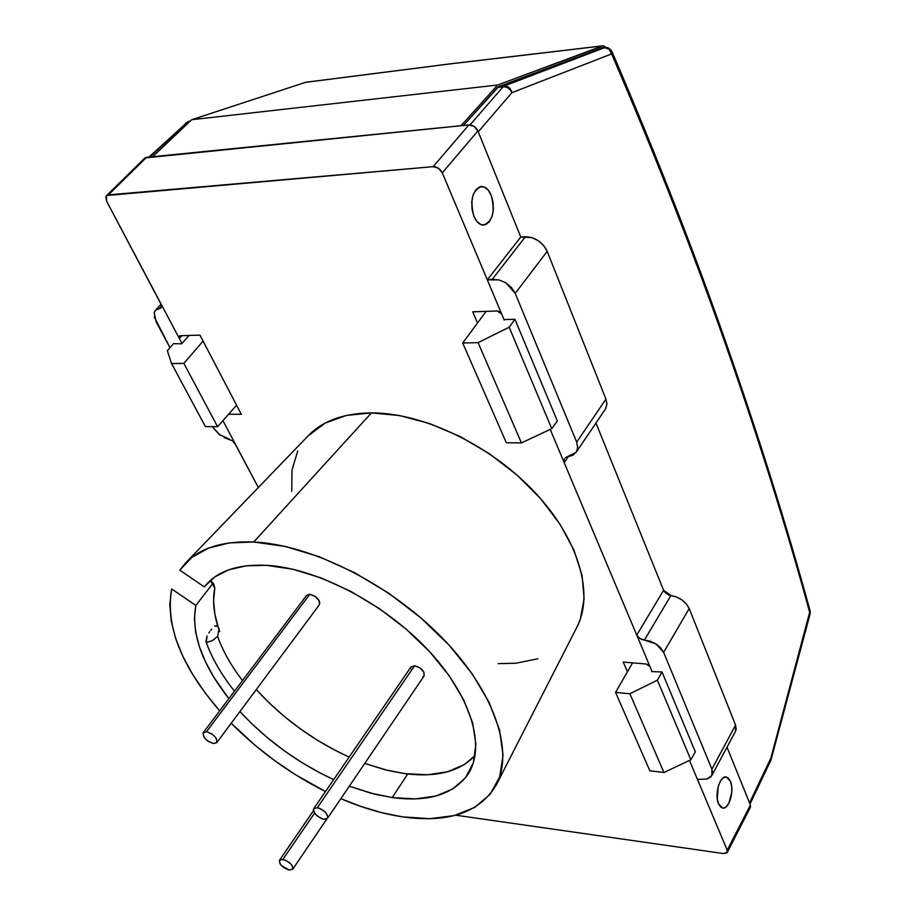 <?xml version="1.0" encoding="UTF-8"?>
<svg xmlns="http://www.w3.org/2000/svg" width="916" height="916" viewBox="0 0 916 916"><rect width="100%" height="100%" fill="white"/><g stroke="black" fill="none" stroke-linecap="round" stroke-linejoin="round"><path stroke-width="1.37" d="M612.003 51.685L611.625 53.918C610.571 49.739 608.19 47.655 604.491 47.689L601.858 48.021L498.773 86.585L463.485 125.458L497.583 87.432L503.102 86.814L497.583 87.432L498.773 86.585L504.292 85.955L604.491 47.689L504.292 85.955C508.162 85.967 510.681 88.211 511.872 92.688L611.625 53.918C656.245 157.815 694.603 255.724 726.686 347.645L726.983 345.538L726.686 347.645C758.837 439.657 786.535 527.982 809.767 612.621L810.087 613.949M810.168 611.224L770.86 758.139L749.517 802.863L770.86 758.139L771.272 759.261L770.86 758.139L770.906 760.257L770.86 758.139L810.076 610.743M306.173 82.211L449.355 63.994L305.555 82.337L191.707 119.721L497.64 85.016L602.522 45.915L449.355 63.994L603.083 45.8L605.648 47.54L604.537 46.304M649.856 770.814L615.563 692.416L632.578 662.863L615.563 692.416L649.856 770.814L663.94 772.497L629.899 693.767L615.563 692.416L629.899 693.767L663.94 772.497L690.836 759.799L657.39 680.164L662.005 671.955L695.324 751.853L690.836 759.799L657.39 680.164L629.899 693.767L657.39 680.164L662.005 671.955L695.324 751.853L690.836 759.799L663.94 772.497L649.856 770.814M203.066 341.095L183.853 363.366L217.596 426.684L236.591 405.215L217.596 426.684L205.402 426.604L217.596 426.684L183.853 363.366L203.066 341.095M506.33 442.749L462.695 343.008L486.144 311.371L462.695 343.008L506.33 442.749L521.433 442.909L478.083 342.641L462.695 343.008L478.083 342.641L521.433 442.909L551.764 428.665L509.159 327.218L514.929 319.26L504.04 319.592L514.929 319.26L557.329 420.948L514.929 319.26L509.159 327.218L478.083 342.641L509.159 327.218L551.764 428.665L521.433 442.909L506.33 442.749M651.585 671.588L662.005 671.955L651.585 671.588M602.442 47.895L498.773 86.585L504.292 85.955L503.102 86.814L504.292 85.955L509.101 87.627L511.872 92.688L478.244 131.79L511.872 92.688C509.972 88.715 507.052 86.745 503.102 86.814L470.034 124.897L503.102 86.814C507.052 86.745 509.972 88.715 511.872 92.688L611.625 53.918C656.245 157.815 694.603 255.724 726.686 347.645C758.837 439.657 786.535 527.982 809.767 612.621L810.122 613.869L810.133 610.949M603.529 45.834L497.64 85.016L461.103 125.698L152.697 156.705L191.707 119.721L497.64 85.016L461.103 125.698L152.697 156.705L191.707 119.721L305.555 82.337L449.687 63.914M189.074 335.451L181.586 343.855L173.502 343.637L167.342 350.679L171.567 363.583L183.853 363.366L171.567 363.583L205.402 426.604L171.567 363.583L167.342 350.679L173.502 343.637L181.586 343.855L189.074 335.451M557.329 420.948L551.764 428.665L557.329 420.948M149.995 156.98L187.276 122.378L189.12 122.172L185.467 123.156L190.345 121.015L187.769 121.782L149.995 156.98M189.887 121.45L188.559 121.599L189.887 121.45M604.8 47.609L601.858 48.021L604.491 47.689L609.06 49.201L611.625 53.918L611.945 51.571C610.022 48.422 607.72 47.082 605.029 47.575L605.007 47.575M234.381 691.076L234.381 691.076C221.523 674.829 212.157 658.65 206.283 642.551C212.157 658.65 221.523 674.829 234.381 691.076M242.488 680.565C231.153 665.76 222.863 651.036 217.607 636.414L212.386 640.616L206.283 642.551L212.718 640.444L217.607 636.414C222.863 651.036 231.153 665.76 242.488 680.565M253.743 541.997L371.449 412.887C343.626 413.231 322.558 420.856 308.234 435.764L325.272 423.02L346.363 415.463L371.449 412.887L253.743 541.997C311.005 544.608 389.151 583.652 441.615 637.273C494.193 690.893 514.426 750.983 496.197 785.115C479.606 812.641 448.439 823.244 402.697 816.9C382.785 813.912 362.175 807.832 340.866 798.66L360.217 806.206L381.789 812.71L402.697 816.9L430.005 818.686L454.302 815.561L474.625 807.454L490.026 794.435L499.712 776.814L503.033 755.093L499.564 730.006L489.201 702.515L472.164 673.787L449.046 645.104L420.822 617.831L388.773 593.259L354.4 572.592L319.363 556.768L285.3 546.451L253.743 541.997C222.783 540.852 199.974 547.951 185.307 563.271L179.788 570.141L191.879 557.363L208.505 548.134L229.298 542.913L253.743 541.997M325.501 791.538C290.257 773.86 258.827 751.097 231.221 723.239L254.728 745.006L274.376 760.429L295.078 774.467L325.489 791.538M219.691 710.85C181.299 666.436 165.292 625.8 171.647 588.931L195.829 605.465L213.119 583.114L195.829 605.465L194.432 618.311L195.669 632.246L199.459 646.994L205.676 662.257L214.172 677.783L228.886 698.633C201.967 664.329 190.952 633.277 195.829 605.465L171.647 588.931L169.826 604.171L171.155 620.693L175.54 638.166L182.799 656.257L192.761 674.634L205.195 692.988L219.691 710.85M266.384 565.321C315.871 568.023 382.865 602.43 426.799 648.677C470.835 694.923 486.224 746.071 468.225 773.928C453.695 794.481 428.367 802.359 392.22 797.573L407.735 773.997L392.22 797.573L371.152 793.256L349.317 786.203L374.61 794.149L392.22 797.573L415.349 798.901L435.81 796.038L452.802 788.928L465.546 777.707L473.412 762.639L475.885 744.193L472.667 723.01L463.725 699.916L449.264 675.859L429.822 651.894L406.177 629.143L379.407 608.636L350.714 591.347L321.436 578.03L292.914 569.26L266.384 565.321L246.255 565.825L228.943 569.741L214.859 576.874L204.989 586.091C217.287 571 237.748 564.073 266.384 565.321M333.653 779.642C297.872 762.948 266.625 740.243 239.923 711.549L251.362 723.285L266.899 737.265L283.594 750.284L301.181 762.135L319.375 772.6L333.653 779.642M205.997 641.097L206.283 642.551L207.073 635.899L205.997 641.097M209.741 631.639L208.791 632.922L209.741 631.639M211.688 629.143L210.714 630.391L211.688 629.143M217.985 626.693L216.771 625.628L214.733 626.075L217.607 626.189M623.235 662.073L646.112 663.997L623.235 662.073L627.426 671.817L623.235 662.073M241.332 414.295L228.576 414.272L241.332 414.295L199.951 335.142L180.349 335.714L199.951 335.142L241.332 414.295M497.274 310.982L472.713 311.841L477.511 323.016L472.713 311.841L497.274 310.982L501.659 313.948L499.838 311.806L497.274 310.982M234.736 443.218L258.346 487.518L222.909 420.673L235.538 444.489L232.527 440.974L233.855 442.176M161.491 305.578L161.445 306.963L160.689 303.265L181.975 343.42L179.341 338.462L179.296 336.138L180.349 335.714L179.044 336.55L179.341 338.462L106.588 201.188L105.832 196.917L106.76 195.509L433.131 166.666L438.443 168.246L442.302 172.838L501.659 313.948L487.312 279.849L520.78 237.015L477.889 130.931L442.302 172.838L487.312 279.849L520.78 237.015L531.83 237.565L538.242 240.656L543.635 245.511L547.196 251.385L605.945 399.136L606.942 404.288L605.43 409.108M727.304 852.292L750.433 807.248L750.399 805.061L727.006 747.193L750.399 805.061L727.212 850.185L689.473 760.452L697.442 779.39L707.072 779.024L710.85 776.837L712.545 773.379L711.904 769.165L663.631 652.375L660.722 647.887L656.085 644.005L650.394 641.257L642.047 639.563L639.78 638.475L636.746 635.12L564.21 462.672L564.313 458.801L564.21 462.672L568.218 456.786L564.21 462.672L550.218 429.386L650.017 666.642L648.448 664.879L646.112 663.997L650.017 666.642L652.1 671.6L636.746 635.12L663.596 590.328L670.913 595.537L644.429 640.044L656.085 644.005L663.631 652.375L711.904 769.165L735.559 725.094L689.21 608.545L663.631 652.375L689.21 608.545C685.683 601.503 679.58 597.163 670.913 595.537L644.429 640.044L639.78 638.475L636.746 635.12L663.596 590.328L595.972 423.043L663.596 590.328L664.718 592.148L668.657 594.942L676.592 597.014L682.019 599.98L686.428 604.01L689.21 608.545L735.559 725.094L711.904 769.165L711.892 775.428L707.072 779.024L697.442 779.39L727.212 850.185L726.846 852.91L723.468 853.563L455.744 815.194L723.468 853.563L727.27 852.349L727.212 850.185L750.399 805.061L750.399 807.305M498.212 663.642L515.845 663.23L537.898 658.776M576.702 627.586L580.275 619.353L584.133 598.698L582.072 575.351L574 550.207L560.088 524.341L540.806 498.888L516.967 475.038L489.613 453.901L460.015 436.463L429.524 423.513L399.559 415.566L371.449 412.887C422.871 412.738 490.369 445.016 534.555 492.007C578.832 539.009 594.461 594.037 576.794 627.403L496.197 785.115M297.746 450.981L292.021 470L291.746 491.308M711.984 775.257L735.559 731.22L735.559 725.094L736.189 729.25L735.479 731.369M491.205 195.28L493.071 202.23L493.358 209.707L492.018 216.6L489.247 221.878L485.469 224.741L481.244 224.729L477.19 221.832L473.961 216.474L472.049 209.455L471.751 201.875L473.125 194.89L475.942 189.601L479.778 186.807L484.026 186.921L488.033 189.898L491.205 195.28C488.755 189.612 485.583 186.681 481.679 186.486C472.255 190.207 469.69 200.203 473.961 216.474C476.4 222.004 479.526 224.878 483.327 225.107C492.785 221.489 495.407 211.55 491.205 195.28M144.865 157.964L468.912 124.908L474.145 126.408L477.889 130.931L520.78 237.015L525.418 236.74L492.224 279.346L487.312 279.849L499.014 279.895L505.781 282.769L515.204 293.372L547.196 251.385L605.945 399.136L576.691 442.096L515.204 293.372L547.196 251.385C542.478 242.007 535.219 237.13 525.418 236.74L492.224 279.346L499.014 279.895L505.781 282.769L511.471 287.498L515.204 293.372L576.691 442.096L577.687 447.924L576.153 452.275L565.321 457.725M205.699 585.221L204.337 586.916L179.788 570.141L204.337 586.916L205.699 585.221M108.409 194.89L433.131 166.666L468.912 124.908L146.526 157.323L108.409 194.89L146.526 157.323L144.648 158.159L106.565 195.669L108.409 194.89M161.308 304.765L106.588 201.188L106.542 195.703M730.43 781.291L731.655 786.237L731.804 792.134L728.918 803.195L726.331 806.71L723.445 808.084L720.72 807.076L718.556 803.847L717.297 798.878L718.133 786.901L720.079 781.749L722.701 778.268L725.598 776.974L728.312 778.039L730.43 781.291L726.445 777.043C720.022 774.925 714.205 794.538 718.556 803.847L722.472 808.004C728.93 810.122 734.701 790.634 730.43 781.291M219.107 628.708L217.607 636.414L219.107 628.708M154.231 316.833L169.964 347.679L156.098 321.734L154.186 312.642L155.434 310.249L159.361 308.589L161.537 306.265L159.361 308.589L160.724 308.12L161.445 306.963L160.941 307.913L155.983 309.757L154.186 312.642M179.341 338.462L181.883 335.668L179.341 338.462M220.287 435.295L212.226 426.65L219.245 434.516L229.71 439.371M232.126 440.665L224.065 437.573M504.224 320.05L501.659 313.948L504.224 320.05M576.198 452.229L605.82 408.479L606.942 403.773L605.945 399.136L576.691 442.096L577.721 447.329L576.393 451.92L572.901 455.241L566.168 457.256M468.912 124.908L433.131 166.666C437.15 166.735 440.207 168.796 442.302 172.838L477.889 130.931C475.885 126.935 472.885 124.931 468.912 124.908M314.531 813.168L282.895 859.38C289.742 861.807 293.005 865.105 292.708 869.273L289.307 870.097C282.483 867.658 279.22 864.361 279.54 860.204L282.895 859.38L314.531 813.168M289.307 870.097L281.704 865.826L280.01 863.708L279.517 860.216L280.8 859.391L285.483 860.181L290.544 863.662L292.238 865.792L292.708 869.273L289.307 870.097M414.582 665.76L317.325 807.729C324.585 810.191 328.008 813.706 327.573 818.251L323.921 819.248C316.673 816.774 313.261 813.259 313.707 808.713L317.325 807.729L414.582 665.76L410.952 667.008L414.582 665.76L419.952 667.867L423.89 672.104L424.062 675.985C424.761 671.256 421.6 667.844 414.582 665.76M323.921 819.248L321.184 818.435L315.883 814.793L313.352 810.397L313.696 808.736L317.325 807.729L320.073 808.542L325.409 812.194L327.928 816.614L327.573 818.263L326.165 819.19L323.921 819.248M327.573 818.251L424.062 675.985L422.62 677.027M410.505 668.772L410.94 667.031L313.707 808.713M216.817 742.601L319.283 604.904C320.085 599.969 316.913 596.43 309.791 594.289L206.489 731.712C213.852 734.231 217.287 737.872 216.794 742.636L213.565 743.54C206.214 741.01 202.791 737.369 203.295 732.617L206.489 731.712L309.791 594.289L306.574 595.423L203.329 732.571M213.565 743.54L208.138 741.25L205.642 739.166L203.81 736.853L203.123 732.903L206.489 731.712L211.951 734.014L214.459 736.109L216.291 738.433L216.955 742.384L213.565 743.54M306.539 595.457L309.791 594.289L315.047 596.316L319.054 600.61L319.776 602.831L319.249 604.949M475.083 755.54C459.809 771.57 436.52 777.615 405.204 773.688L385.338 769.841L364.751 763.44L388.166 770.528L405.204 773.688L427.772 774.764L447.764 771.73L464.378 764.551L475.083 755.54M349.133 757.085C313.49 740.781 282.54 718.27 256.285 689.565L269.052 702.778L284.075 716.255L300.219 728.758L317.199 740.117L334.775 750.124L349.133 757.085M219.611 631.479C213.852 615.598 212.249 601.125 214.791 588.083L213.657 583.904L210.428 580.378L214.791 588.083L213.588 600.747L214.916 614.407L218.672 628.811M726.995 345.572C694.935 253.629 656.623 155.697 612.037 51.8M449.916 63.88L602.854 45.823M749.998 804.076L770.906 760.257M148.884 157.094L187.769 121.782M187.986 121.713L190.459 120.901M770.906 760.246L810.122 613.869M727.075 345.779C759.192 437.791 786.867 526.128 810.087 610.777M186.062 562.493L308.234 435.764M161.113 304.181L155.502 310.18M480.797 186.555L481.679 186.486M725.815 776.963L726.445 777.043M326.875 818.904L292.708 869.273M313.421 810.786L279.54 860.204"/></g></svg>
